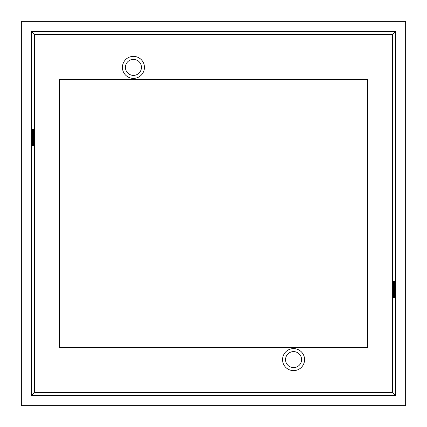 <?xml version="1.0" encoding="UTF-8"?>
<svg xmlns="http://www.w3.org/2000/svg" width="427" height="427" viewBox="0 0 427 427"><rect width="100%" height="100%" fill="white"/><g stroke="black" fill="none" stroke-linecap="round" stroke-linejoin="round"><path stroke-width="0.64" d="M304.574 359.614A11.011 11.011 0 0 1 293.562 370.625A11.011 11.011 0 0 1 282.551 359.614A11.011 11.011 0 0 1 293.562 348.603A11.011 11.011 0 0 1 304.574 359.614M285.556 359.614A8.006 8.006 0 0 0 293.562 367.62A8.006 8.006 0 0 0 301.569 359.614A8.006 8.006 0 0 0 293.562 351.608A8.006 8.006 0 0 0 285.556 359.614M144.449 67.386A11.011 11.011 0 0 1 133.438 78.397A11.011 11.011 0 0 1 122.426 67.386A11.011 11.011 0 0 1 133.438 56.375A11.011 11.011 0 0 1 144.449 67.386M125.431 67.386A8.006 8.006 0 0 0 133.438 75.392A8.006 8.006 0 0 0 141.444 67.386A8.006 8.006 0 0 0 133.438 59.38A8.006 8.006 0 0 0 125.431 67.386M392.637 392.637L392.637 34.357L34.363 34.357L34.363 392.637L392.637 392.637L395.594 395.594L395.594 31.406L392.637 34.357M394.553 281.553L394.553 297.566L394.238 297.566L394.238 281.553L394.553 281.553L394.238 281.553M393.507 281.553L393.507 297.566L393.192 297.566L393.192 281.553L393.507 281.553L393.192 281.553M32.762 145.447L32.762 129.434L32.447 129.434L32.447 145.447L32.762 145.447L32.447 145.447M33.808 145.447L33.808 129.434L33.493 129.434L33.493 145.447L33.808 145.447L33.493 145.447M395.594 31.406L31.406 31.406L34.363 34.357M31.406 31.406L31.406 395.594L34.363 392.637M31.406 395.594L395.594 395.594M367.62 79.395L59.38 79.395L59.38 347.605L367.62 347.605L367.62 79.395M21.35 21.35L405.65 21.35L405.65 405.65L21.35 405.65L21.35 21.35M394.553 297.566L394.238 297.566M393.507 297.566L393.192 297.566M33.493 129.434L33.808 129.434M32.447 129.434L32.762 129.434"/></g></svg>
